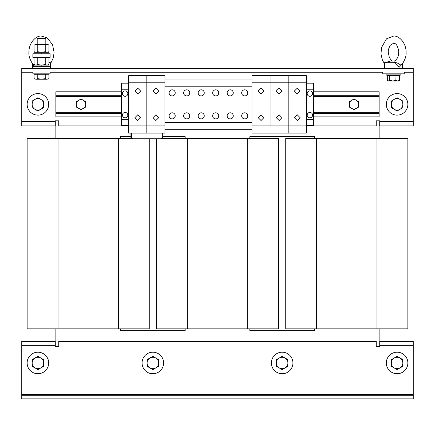 <?xml version="1.0" encoding="UTF-8"?>
<svg xmlns="http://www.w3.org/2000/svg" width="435" height="435" viewBox="0 0 435 435"><rect width="100%" height="100%" fill="white"/><g stroke="black" fill="none" stroke-linecap="round" stroke-linejoin="round"><path stroke-width="0.65" d="M215.706 118.907A3.05 3.05 0 0 0 218.756 115.857A3.05 3.05 0 0 0 215.706 112.801A3.05 3.05 0 0 0 212.65 115.857A3.05 3.05 0 0 0 215.706 118.907M215.706 95.917A3.05 3.05 0 0 0 218.756 92.867A3.05 3.05 0 0 0 215.706 89.817A3.05 3.05 0 0 0 212.65 92.867A3.05 3.05 0 0 0 215.706 95.917M230.213 95.917A3.05 3.05 0 0 0 233.269 92.867A3.05 3.05 0 0 0 230.213 89.817A3.05 3.05 0 0 0 227.162 92.867A3.05 3.05 0 0 0 230.213 95.917M230.213 118.907A3.05 3.05 0 0 0 233.269 115.857A3.05 3.05 0 0 0 230.213 112.801A3.05 3.05 0 0 0 227.162 115.857A3.05 3.05 0 0 0 230.213 118.907M279.134 120.522L282.01 117.651L279.145 114.775L276.263 117.651L279.134 120.522L282.01 117.651L279.145 114.775M279.134 93.944L282.01 91.073L279.145 88.196L276.263 91.073L279.134 93.944L282.01 91.073L279.145 88.196M201.193 118.907A3.05 3.05 0 0 0 204.249 115.857A3.05 3.05 0 0 0 201.193 112.801A3.05 3.05 0 0 0 198.142 115.857A3.05 3.05 0 0 0 201.193 118.907M201.193 95.917A3.05 3.05 0 0 0 204.249 92.867A3.05 3.05 0 0 0 201.193 89.817A3.05 3.05 0 0 0 198.142 92.867A3.05 3.05 0 0 0 201.193 95.917M244.726 95.917A3.05 3.05 0 0 0 247.776 92.867A3.05 3.05 0 0 0 244.726 89.817A3.05 3.05 0 0 0 241.675 92.867A3.05 3.05 0 0 0 244.726 95.917M244.726 118.907A3.05 3.05 0 0 0 247.776 115.857A3.05 3.05 0 0 0 244.726 112.801A3.05 3.05 0 0 0 241.675 115.857A3.05 3.05 0 0 0 244.726 118.907M186.68 118.907A3.05 3.05 0 0 0 189.736 115.857A3.05 3.05 0 0 0 186.68 112.801A3.05 3.05 0 0 0 183.63 115.857A3.05 3.05 0 0 0 186.68 118.907M186.68 95.917A3.05 3.05 0 0 0 189.736 92.867A3.05 3.05 0 0 0 186.68 89.817A3.05 3.05 0 0 0 183.63 92.867A3.05 3.05 0 0 0 186.68 95.917M261.033 93.944L263.909 91.073L261.038 88.196L258.162 91.073L261.033 93.944L263.909 91.073L261.038 88.196M261.033 120.522L263.909 117.651L261.038 114.775L258.162 117.651L261.033 120.522L263.909 117.651L261.038 114.775M297.235 93.944L300.112 91.073L297.246 88.196L294.364 91.073L297.235 93.944L300.112 91.073L297.246 88.196M297.235 120.522L300.112 117.651L297.246 114.775L294.364 117.651L297.235 120.522L300.112 117.651L297.246 114.775M309.878 112.442A2.692 2.692 0 0 0 307.186 115.134A2.692 2.692 0 0 0 309.878 117.831A2.692 2.692 0 0 0 312.575 115.134A2.692 2.692 0 0 0 309.878 112.442M309.878 90.893A2.692 2.692 0 0 0 307.186 93.585A2.692 2.692 0 0 0 309.878 96.276A2.692 2.692 0 0 0 312.575 93.585A2.692 2.692 0 0 0 309.878 90.893M125.122 96.276A2.692 2.692 0 0 0 127.814 93.585A2.692 2.692 0 0 0 125.122 90.893A2.692 2.692 0 0 0 122.425 93.585A2.692 2.692 0 0 0 125.122 96.276M125.122 117.831A2.692 2.692 0 0 0 127.814 115.134A2.692 2.692 0 0 0 125.122 112.442A2.692 2.692 0 0 0 122.425 115.134A2.692 2.692 0 0 0 125.122 117.831M137.764 120.522L140.641 117.651L137.77 114.775L134.893 117.651L137.764 120.522L140.641 117.651L137.77 114.775M137.764 93.944L140.641 91.073L137.77 88.196L134.893 91.073L137.764 93.944L140.641 91.073L137.77 88.196M155.866 93.944L158.742 91.073L155.877 88.196L152.995 91.073L155.866 93.944L158.742 91.073L155.871 88.196M155.866 120.522L158.742 117.651L155.877 114.775L152.995 117.651L155.866 120.522L158.742 117.651L155.871 114.775M172.173 95.917A3.05 3.05 0 0 0 175.223 92.867A3.05 3.05 0 0 0 172.173 89.817A3.05 3.05 0 0 0 169.117 92.867A3.05 3.05 0 0 0 172.173 95.917M172.173 118.907A3.05 3.05 0 0 0 175.223 115.857A3.05 3.05 0 0 0 172.173 112.801A3.05 3.05 0 0 0 169.117 115.857A3.05 3.05 0 0 0 172.173 118.907M271.375 362.964A10.777 10.777 0 0 0 282.152 373.741A10.777 10.777 0 0 0 292.929 362.964A10.777 10.777 0 0 0 282.152 352.192A10.777 10.777 0 0 0 271.375 362.964M142.071 362.964A10.777 10.777 0 0 0 152.848 373.741A10.777 10.777 0 0 0 163.625 362.964A10.777 10.777 0 0 0 152.848 352.192A10.777 10.777 0 0 0 142.071 362.964M386.313 362.964A10.777 10.777 0 0 0 397.09 373.741A10.777 10.777 0 0 0 407.861 362.964A10.777 10.777 0 0 0 397.09 352.192A10.777 10.777 0 0 0 386.313 362.964M27.139 362.964A10.777 10.777 0 0 0 37.91 373.741A10.777 10.777 0 0 0 48.687 362.964A10.777 10.777 0 0 0 37.91 352.192A10.777 10.777 0 0 0 27.139 362.964M32.886 68.442L32.886 66.647L50.123 66.647L50.123 68.442M47.97 65.136L48.97 64.559L48.97 57.958L47.105 57.382L45.235 57.958L41.504 57.382L50.123 57.382L50.123 53.788L32.886 53.788L32.886 57.382L41.504 57.382L37.774 57.958L35.904 57.382L34.039 57.958L34.039 64.559L35.904 65.136L34.963 64.984M37.193 38.606L37.889 37.91L45.12 37.91L45.816 38.606L37.193 38.606L37.193 44.522M32.886 72.036L32.886 73.83L50.123 73.83L50.123 72.036M402.244 64.108L399.303 67.126L395.023 62.694L397.188 62.928L400.613 64.929L402.022 64.369M392.272 61.09L392.658 61.09C392.033 61.281 390.902 59.976 389.265 57.17L388.286 52.276C387.982 50.639 388.656 48.29 390.315 45.229L393.496 43.299C396.013 43.114 397.742 45.767 398.683 51.27C398.857 56.028 397.405 59.301 394.327 61.09L390.505 61.09L384.518 62.694L395.023 62.694M394.333 61.09C393.615 61.77 394.567 62.384 397.188 62.928M389.222 81.013L398.884 81.013L399.662 80.296L399.662 75.685L400.01 75.233L399.662 75.685L387.329 75.685L386.981 75.233L388.259 75.559L389.499 75.233L399.928 75.271M382.718 72.036L382.718 73.83L404.273 73.83L404.273 72.036M407.861 104.362A10.777 10.777 0 0 0 397.09 93.585A10.777 10.777 0 0 0 386.313 104.362A10.777 10.777 0 0 0 397.09 115.134A10.777 10.777 0 0 0 407.861 104.362M48.687 104.362A10.777 10.777 0 0 0 37.91 93.585A10.777 10.777 0 0 0 27.139 104.362A10.777 10.777 0 0 0 37.91 115.134A10.777 10.777 0 0 0 48.687 104.362M50.482 63.82L53.423 57.637L54.07 52.276L52.553 44.647L47.225 37.883L41.504 36.116C36.42 35.202 28.65 42.788 28.938 52.276C28.547 55.772 29.89 59.802 32.968 64.358L34.653 64.918M50.351 62.694L50.482 63.494M48.97 62.694L50.482 62.694L50.482 68.442M251.985 125.911L270.086 125.911L270.086 75.625L251.985 75.625L251.985 133.094L306.289 133.094L306.289 125.911L376.253 125.911L376.253 120.81L379.847 120.81L379.847 121.599L413.25 121.599L413.25 68.442L21.75 68.442L21.75 121.599L55.153 121.599L55.153 125.911L21.75 125.911L21.75 121.599M254.926 133.094L267.139 133.094M273.028 133.094L285.24 133.094M291.129 133.094L303.342 133.094M130.94 137.514A0.718 0.506 -0 0 1 130.94 137.476L130.94 133.094L164.919 133.094L164.919 75.625L146.818 75.625L146.818 82.808L146.818 75.625L128.716 75.625L128.716 82.808L164.919 82.808M55.153 121.599L55.153 120.81L58.747 120.81L58.747 125.911L128.716 125.911L128.716 133.094L146.818 133.094L146.818 82.808L146.818 125.911L164.919 125.911M161.972 133.094L161.972 137.476L162.695 137.476L162.695 133.094L146.818 133.094L146.818 125.911L128.716 125.911L128.716 82.808M47.97 52.282L48.97 51.7L47.105 52.282L45.235 51.7L41.504 52.282L41.88 52.282L41.88 53.788L41.88 52.282L49.084 52.282L49.084 53.788M33.925 53.788L33.925 52.282L41.129 52.282L41.129 53.788M27.139 328.844L27.139 138.482L27.139 328.844L149.259 328.844L149.259 138.912M27.139 138.482L118.369 138.482L118.369 328.844M131.354 138.482L118.369 138.482M55.153 341.415L21.75 341.415L55.153 341.415L55.153 346.516L55.87 346.516L55.87 328.844M120.522 328.844L120.522 330.638L185.174 330.638L185.174 328.844M161.254 138.482L161.771 138.482M162.282 138.482L247.673 138.482L247.673 328.844L278.558 328.844L278.558 138.482L247.673 138.482M156.442 138.912L156.442 328.844L247.673 328.844M314.478 328.844L314.478 330.638L249.826 330.638L249.826 328.844M376.971 138.482L285.741 138.482L285.741 328.844L407.861 328.844L407.861 138.482L376.971 138.482L376.971 328.844M55.153 346.516L58.747 346.516L58.747 341.415L376.253 341.415L376.253 346.516L379.847 346.516L379.13 346.516L379.13 328.844M55.87 138.482L55.87 120.81L55.153 120.81M130.94 136.688L120.522 136.688L120.522 138.482M162.695 136.688L185.174 136.688L185.174 138.482M249.826 138.482L249.826 136.688L314.478 136.688L314.478 138.482M379.13 138.482L379.13 120.81L379.847 120.81M21.75 72.036L413.25 72.036M413.25 121.599L413.25 125.911L379.847 125.911L379.847 121.599M33.734 66.647L32.755 64.108M379.847 125.911L413.25 125.911M21.75 125.911L55.153 125.911M32.168 104.362A5.747 5.747 0 0 1 40.787 99.381L37.91 97.723L32.168 101.04L32.168 107.679L35.039 109.337A5.747 5.747 0 0 1 32.168 104.362M40.787 109.337A5.747 5.747 0 0 1 35.039 109.337L37.91 110.996L40.787 109.337L43.658 107.679L43.658 104.362A5.747 5.747 0 0 1 40.787 109.337M43.658 104.362A5.747 5.747 0 0 0 40.787 99.381L43.658 101.04L43.658 104.362M391.342 104.362A5.747 5.747 0 0 1 399.961 99.381L397.09 97.723L391.342 101.04L391.342 107.679L394.213 109.337A5.747 5.747 0 0 1 391.342 104.362M399.961 109.337A5.747 5.747 0 0 1 394.213 109.337L397.09 110.996L402.832 107.679L402.832 104.362A5.747 5.747 0 0 1 399.961 109.337M402.832 104.362A5.747 5.747 0 0 0 399.961 99.381L402.832 101.04L402.832 104.362M161.254 138.912L132.376 138.912L161.374 138.906A1.435 1.435 -94.8 0 1 161.254 138.912L161.254 138.194L132.381 138.194A0.718 0.718 -94.8 0 1 131.658 137.476L130.94 137.476L132.376 138.912L161.271 138.912M349.316 104.362A4.671 4.671 0 0 1 356.319 100.316L353.987 98.968L349.316 101.665L349.316 107.053L351.654 108.402A4.671 4.671 0 0 1 349.316 104.362M356.319 108.402A4.671 4.671 0 0 1 351.654 108.402L353.987 109.75L358.657 107.053L358.657 104.362A4.671 4.671 0 0 1 356.319 108.402M358.657 104.362A4.671 4.671 0 0 0 356.319 100.316L358.657 101.665L358.657 104.362M76.343 104.362A4.671 4.671 0 0 1 83.346 100.316L81.013 98.968L76.343 101.665L76.343 107.053L78.681 108.402A4.671 4.671 0 0 1 76.343 104.362M83.346 108.402A4.671 4.671 0 0 1 78.681 108.402L81.013 109.75L85.684 107.053L85.684 104.362A4.671 4.671 0 0 1 83.346 108.402M85.684 104.362A4.671 4.671 0 0 0 83.346 100.316L85.684 101.665L85.684 104.362M164.919 79.04L251.979 79.04L251.979 122.501L164.919 122.501M164.919 86.222L251.979 86.222M251.985 82.808L270.086 82.808L270.086 125.911L288.188 125.911L288.188 75.625L306.289 75.625L306.289 125.911L288.188 125.911L288.188 75.625L270.086 75.625L270.086 82.808L306.289 82.808M132.381 138.194L132.381 138.912A1.435 1.435 -94.8 0 1 130.94 137.476L130.94 133.344M162.695 137.476A1.435 1.435 -94.8 0 1 161.38 138.906L162.695 137.476L162.695 133.094M130.94 133.094L131.082 138.091M164.919 129.684L251.979 129.684L251.979 122.501M288.188 133.094L288.188 125.911L288.188 133.094M306.289 83.167L313.472 83.167L313.472 125.552L306.289 125.552M313.472 119.505L306.289 119.505M313.472 89.219L306.289 89.219M128.711 89.219L128.711 83.167L121.528 83.167L121.528 89.219L128.711 89.219L128.711 119.505L121.528 119.505L121.528 89.219M121.528 119.505L121.528 125.552L128.711 125.552L128.711 119.505M313.472 91.79L379.13 91.79L379.13 116.933L313.472 116.933M379.13 112.263L313.472 112.263M379.13 96.456L313.472 96.456M121.528 91.79L55.87 91.79L55.87 116.933L121.528 116.933M121.528 96.456L55.87 96.456M121.528 112.263L55.87 112.263M396.013 75.233L395.877 80.296L397.769 81.013L399.662 80.296M389.499 75.233L389.711 80.296L392.794 81.013L395.877 80.296M387.329 75.685L387.329 80.296L388.107 81.013L389.711 80.296M387.329 80.296L388.52 81.013M384.518 63.494L384.649 62.694M47.105 79.219L48.97 78.643L47.105 79.219L45.235 78.643L41.504 79.219L47.105 79.219M35.904 79.219L41.504 79.219L37.774 78.643L35.904 79.219L34.039 78.643L35.904 79.219M34.039 78.643L34.039 74.26L48.97 74.26L48.97 78.643M45.235 74.26L45.235 78.643M37.774 74.26L37.774 78.643M34.963 52.124L35.904 52.282L34.039 51.7L34.039 45.099L35.904 44.522L34.039 45.099M34.963 44.68L35.904 44.522L37.774 45.099L41.504 44.522L35.904 44.522M48.97 51.7L48.97 45.099L47.105 44.522L45.235 45.099L41.504 44.522L47.97 44.522L48.97 45.099M45.235 51.7L45.235 45.099M41.129 52.282L37.774 51.7L37.774 45.099M37.774 51.7L35.904 52.282M34.963 57.534L35.904 57.382M47.97 57.382L48.97 57.958L47.105 57.382M48.97 64.559L47.105 65.136L45.235 64.559L45.235 57.958M45.235 64.559L41.504 65.136L37.774 64.559L37.774 57.958M37.774 64.559L35.904 65.136M33.925 66.647L33.925 65.136L49.084 65.136L49.084 66.647M41.88 65.859L41.88 65.174M41.129 65.136L41.129 66.647M413.25 341.415L379.847 341.415L413.25 341.415L413.25 345.727L379.847 345.727L379.847 341.415M40.787 367.945L43.658 366.281L43.658 359.647L37.91 356.33L32.168 359.647L32.168 366.281L37.91 369.603L40.787 367.945A5.747 5.747 0 0 1 32.168 362.964A5.747 5.747 0 0 1 40.787 357.989A5.747 5.747 0 0 1 40.787 367.945M399.961 367.945L402.832 366.281L402.832 359.647L397.09 356.33L391.342 359.647L391.342 366.281L397.09 369.603L399.961 367.945A5.747 5.747 0 0 1 391.342 362.964A5.747 5.747 0 0 1 399.961 357.989A5.747 5.747 0 0 1 399.961 367.945M155.725 367.945L158.596 366.281L158.596 359.647L152.848 356.33L147.101 359.647L147.101 366.281L152.848 369.603L155.725 367.945A5.747 5.747 0 0 1 147.101 362.964A5.747 5.747 0 0 1 155.725 357.989A5.747 5.747 0 0 1 155.725 367.945M285.023 367.945L287.899 366.281L287.899 359.647L282.152 356.33L276.404 359.647L276.404 366.281L282.152 369.603L285.023 367.945A5.747 5.747 0 0 1 276.404 362.964A5.747 5.747 0 0 1 285.023 357.989A5.747 5.747 0 0 1 285.023 367.945M55.153 345.727L21.75 345.727L21.75 341.415M413.25 395.29L21.75 395.29L21.75 398.884L413.25 398.884L413.25 345.727M21.75 345.727L21.75 395.29M379.847 346.516L379.847 345.727M399.879 75.298L400.961 74.907L386.03 74.907L386.22 73.83M58.029 138.482L58.029 328.844M187.327 138.482L187.327 328.844M316.631 138.482L316.631 328.844M21.75 72.754L32.886 72.754M50.123 72.754L382.718 72.754M404.273 72.754L413.25 72.754M161.972 137.476A0.718 0.718 -94.8 0 1 161.254 138.194M131.658 137.476L131.658 133.094M379.13 116.857L313.472 116.857M379.13 113.41L313.472 113.41M379.13 95.308L313.472 95.308M379.13 91.861L313.472 91.861M121.528 91.861L55.87 91.861M121.528 95.308L55.87 95.308M379.13 96.532L313.472 96.532M121.528 96.532L55.87 96.532M379.13 112.192L313.472 112.192M121.528 112.192L55.87 112.192M121.528 113.41L55.87 113.41M121.528 116.857L55.87 116.857M413.25 394.572L21.75 394.572M35.039 73.83L35.039 74.26M402.473 68.442L402.473 63.82M400.961 74.907L400.771 73.83M32.527 68.442L32.527 63.82M48.97 62.292L50.482 62.694M387.346 75.385L386.03 74.907M384.518 63.82L382.408 60.166L380.984 54.016L381.517 47.54L386.503 38.84L393.496 36.116C398.58 35.202 406.35 42.788 406.062 52.276C406.453 55.772 405.11 59.802 402.032 64.358M384.518 68.442L384.518 62.694M47.97 73.83L47.97 74.26M35.039 52.282L34.039 51.7M45.816 38.606L45.816 44.522M35.039 65.136L34.039 64.559M35.039 57.382L34.039 57.958"/></g></svg>
